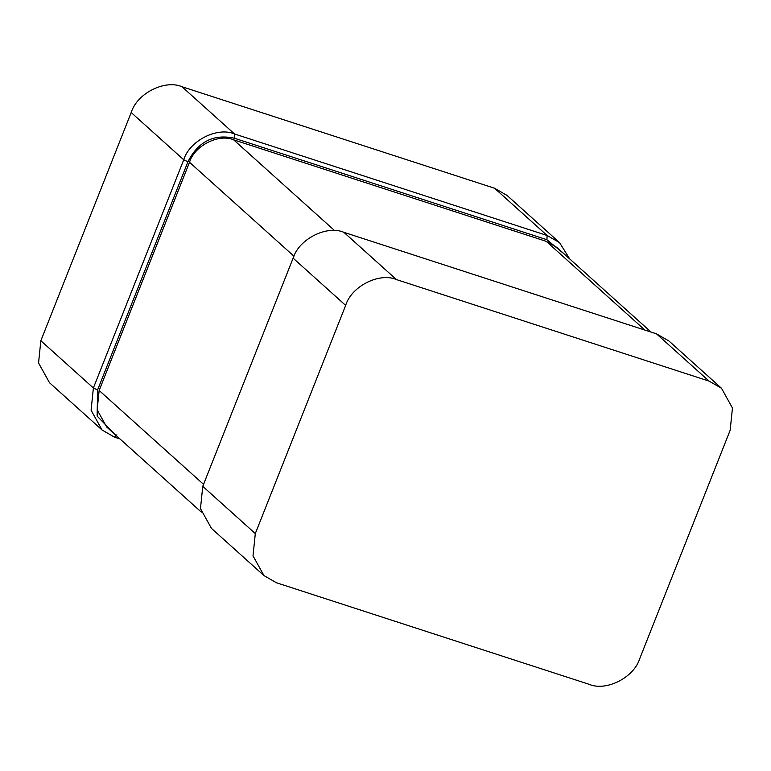 <?xml version="1.0" encoding="UTF-8"?>
<svg xmlns="http://www.w3.org/2000/svg" width="771" height="771" viewBox="0 0 771 771"><rect width="100%" height="100%" fill="white"/><g stroke="black" fill="none" stroke-linecap="round" stroke-linejoin="round"><path stroke-width="1.16" d="M589.015 684.272C606.141 691.732 634.07 677.536 639.805 658.463L730.156 430.266L732.45 408.023L721.492 388.256L709.05 381.105L396.448 279.584C379.332 272.134 351.393 286.33 345.659 305.393L255.307 533.59L253.013 555.833L263.981 575.6L276.413 582.751L589.015 684.272M721.492 388.256L668.949 341.004L656.507 333.853L343.905 232.331C326.788 224.881 298.849 239.077 293.115 258.15L202.763 486.337L200.47 508.581L211.437 528.357L263.981 575.6M651.071 332.089L557.076 247.568L546.263 241.352L233.661 139.83C218.781 133.344 194.485 145.69 189.502 162.276L99.151 390.473L97.156 409.815L106.687 426.999L201.308 512.089M114.407 433.938L97.127 416.07L97.589 389.962L187.931 161.765C198.118 141.613 213.577 133.749 234.307 138.202L546.909 239.723L564.796 254.507M119.929 438.911L114.493 437.147L102.051 429.996L49.508 382.744L38.55 362.977L40.844 340.734L131.195 112.537C136.93 93.464 164.859 79.268 181.985 86.728L494.587 188.249L507.019 195.4L559.563 242.643L569.692 258.911M102.051 429.996L91.094 410.23L93.387 387.986L183.739 159.79C189.473 140.717 217.403 126.521 234.529 133.971L547.131 235.492L559.563 242.643M656.507 333.853L709.05 381.105M343.905 232.331L396.448 279.584M293.115 258.15L345.659 305.393M202.763 486.337L255.307 533.59M546.263 241.352L644.961 330.104M233.661 139.83L334.624 230.616M189.502 162.276L293.944 256.194M99.151 390.473L203.554 484.352M97.589 389.962L93.387 387.986L40.844 340.734M187.931 161.765L183.739 159.79L131.195 112.537M234.307 138.202L234.529 133.971L181.985 86.728M546.909 239.723L547.131 235.492L494.587 188.249M116.855 434.854L114.493 437.147"/></g></svg>
